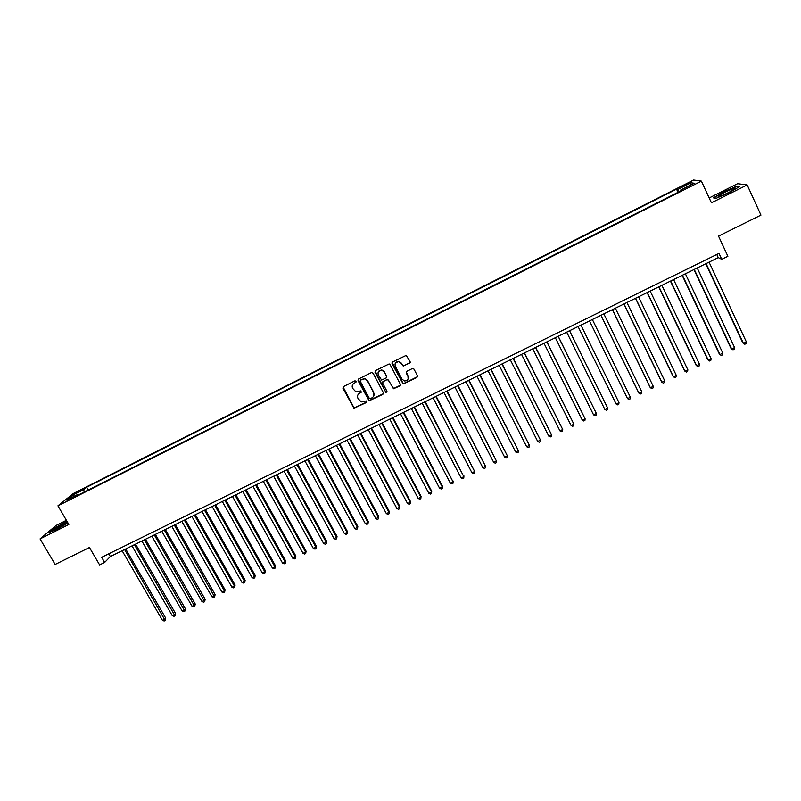 <?xml version="1.0" encoding="UTF-8"?>
<svg xmlns="http://www.w3.org/2000/svg" width="801" height="801" viewBox="0 0 801 801"><rect width="100%" height="100%" fill="white"/><g stroke="black" fill="none" stroke-linecap="round" stroke-linejoin="round"><path stroke-width="1.2" d="M356.095 381.216L354.933 380.835L343.419 386.603L342.918 388.225L353.952 408.27L366.407 402.513L366.247 400.951L361.171 401.952L357.957 398.377C357.056 396.175 357.596 394.452 359.589 393.191L361.081 392.45L360.891 390.868L355.974 391.939L352.62 388.315C351.709 386.102 352.26 384.37 354.252 383.098L355.744 382.357L356.095 381.216M684.605 184.891L681.481 186.723L688.97 183.279L684.605 184.891M409.561 363.253L410.092 361.601L406.197 355.374L392.54 362.012L392.009 363.654L403.163 383.979L416.931 377.441L417.461 375.799L413.997 369.121L412.325 368.57L406.758 371.344L406.227 372.986L407.949 376.29C408.72 379.284 407.559 380.835 404.445 380.966L402.072 379.213L395.314 366.257C394.513 363.394 395.604 361.812 398.578 361.521L401.191 363.314L403.283 366.147L410.172 362.543M66.403 520.3L56.05 525.486L40.05 538.903L55.149 564.465L89.442 547.494L99.614 564.905L104.651 562.432L101.667 557.316L718.988 253.396L721.741 259.304L727.879 256.29L718.517 236.115L760.95 215.109L747.173 184.931L737.631 183.689L709.175 197.957M40.05 538.903L68.846 524.485L57.932 505.821L701.376 181.106L711.428 202.823L747.173 184.931M373.066 373.136L371.404 372.595L358.548 379.023L358.037 380.655L369.111 400.79L382.848 394.352L383.369 392.73L373.066 373.136M375.499 370.543L389.136 363.954L390.087 364.615L400.37 384.29L399.839 385.922L393.491 388.765L388.485 380.175L386.823 379.624L383.158 381.446L382.638 383.078L386.973 391.349L386.022 392.55L374.978 372.175L375.499 370.543M76.626 492.895L83.214 489.151L79.119 490.893L74.693 493.556L76.626 492.895M57.932 505.821L73.422 493.466L693.626 180.015L701.376 181.106M678.036 192.34L676.545 189.146L86.548 487.298L83.775 489.541L84.135 492.094M676.545 189.146L677.846 189.416L691.033 182.758L694.137 183.239L680.72 190.017L682.082 190.298L74.713 496.85L77.617 494.517L66.603 500.074L72.911 495.028L83.775 489.541M104.651 562.432L110.338 556.545L718.247 257.622L721.741 259.304M108.756 553.821L110.338 556.545M716.785 254.478L718.247 257.622M88.16 490.072L86.548 487.298M78.348 495.018L77.617 494.517M680.72 190.017L680.99 190.848M679.248 191.729L677.846 189.416M74.423 496.119L72.911 495.028M691.033 182.758L690.442 185.111M66.944 521.221L53.857 528.43L49.071 532.455L56.22 529.691L67.975 522.993M736.8 186.152L723.784 191.789L713.431 197.867L715.964 198.408L729.14 192.731L739.623 186.553L737.03 186.643M356.135 381.937L352.83 384.33M358.097 394.523L361.491 391.999M343.058 386.873L354.102 408.009L366.828 402.032M358.157 379.344L369.241 400.54L383.439 393.681M360.55 379.954L360.19 381.096L369.251 398.237L370.412 398.618L371.984 397.837C373.987 396.575 374.528 394.843 373.636 392.64L367.449 380.906L364.695 378.833L360.3 380.145M373.717 396.074L373.636 392.64M360.69 379.714L364.835 378.603L367.579 380.665L373.767 392.39M382.698 381.857L387.724 379.284L393.601 388.515L400.46 385.201M375.068 370.903L385.571 391.859L387.043 391.969M384.15 371.904L381.687 370.132C378.633 370.332 377.511 371.894 378.302 374.828L381.566 380.024L386.022 378.102L386.543 376.46L384.27 371.674L381.807 369.912L378.392 371.634M386.603 377.451L386.543 376.46M384.27 371.674L386.663 376.23M395.334 363.183L398.688 361.311L401.291 363.103L403.384 365.927L409.651 363.033M408.13 378.903L407.949 376.29M406.247 371.834L408.049 376.059M392.069 362.422L403.263 383.749L417.561 376.66M122.132 550.748L162.473 620.395L164.926 619.233L165.707 618.142L125.707 548.985M165.707 618.142L165.156 620.525L124.596 549.536M165.156 620.525L164.175 620.985L162.473 620.395M67.404 522.012L54.118 529.701L58.333 528.209L67.684 522.492M49.962 532.114L54.198 528.55L67.084 521.471M718.928 195.774L718.497 196.255C717.506 197.817 730.642 192.01 733.886 189.436L734.217 189.176C737.831 186.202 721.911 193.091 718.928 195.774M716.034 198.378L713.941 197.927L723.974 192.04L736.59 186.583L738.993 186.923M728.499 192.57L725.356 194.082M132.005 545.892L172.295 615.709L174.758 614.537L175.529 613.456L135.569 544.139M175.529 613.456L174.988 615.839L134.468 544.68M174.988 615.839L174.007 616.309L172.295 615.709M141.897 541.025L182.157 611.013L184.631 609.831L185.371 608.76L145.452 539.273M185.371 608.76L184.851 611.143L144.38 539.804M184.851 611.143L183.86 611.614L182.157 611.013M151.84 536.139L192.05 606.297L194.533 605.115L195.254 604.044L155.374 534.397M195.254 604.044L194.733 606.427L154.323 534.918M194.733 606.427L193.742 606.898L192.05 606.297M161.802 531.233L201.982 601.561L204.465 600.37L205.166 599.318L165.326 529.501M205.166 599.318L204.655 601.691L164.305 530.012M204.655 601.691L203.664 602.172L201.982 601.561M171.804 526.317L211.935 596.815L214.428 595.624L215.109 594.572L175.309 524.595M215.109 594.572L214.618 596.945L174.308 525.086M214.618 596.945L213.617 597.426L211.935 596.815M181.837 521.381L221.927 592.049L224.43 590.858L225.081 589.816L185.331 519.669M225.081 589.816L224.6 592.189L224.43 590.858L184.35 520.149M224.6 592.189L223.609 592.67L221.927 592.049M191.91 516.435L231.95 587.263L234.463 586.072L235.094 585.04L195.384 514.723M235.094 585.04L234.623 587.413L234.463 586.072L194.423 515.193M234.623 587.413L233.622 587.894L231.95 587.263M202.002 511.469L242.002 582.467L244.525 581.266L245.136 580.254L205.467 509.766M245.136 580.254L244.685 582.617L244.525 581.266L204.535 510.227M244.685 582.617L243.674 583.098L242.002 582.467M212.135 506.482L252.095 577.661L254.628 576.45L255.209 575.448L215.589 504.79M255.209 575.448L254.768 577.811L254.628 576.45L214.678 505.241M254.768 577.811L253.757 578.292L252.095 577.661M222.308 501.486L262.217 572.835L264.751 571.624L265.311 570.622L225.742 499.794M265.311 570.622L264.891 572.985L264.751 571.624L224.851 500.235M264.891 572.985L263.879 573.466L262.217 572.835M232.51 496.47L272.38 567.989L274.923 566.778L275.454 565.786L235.925 494.788M275.454 565.786L275.043 568.149L274.923 566.778L235.063 495.208M275.043 568.149L274.032 568.63L272.38 567.989M242.743 491.434L282.563 563.133L285.116 561.912L285.637 560.93L246.147 489.761M285.637 560.93L285.236 563.293L285.116 561.912L245.316 490.172M285.236 563.293L284.215 563.774L282.563 563.133M253.016 486.387L292.786 558.257L295.349 557.035L295.839 556.064L256.41 484.715M295.839 556.064L295.459 558.417L295.349 557.035L255.589 485.116M295.459 558.417L294.428 558.908L292.786 558.257M263.329 481.321L303.048 553.361L305.622 552.139L306.082 551.178L266.693 479.659M306.082 551.178L305.712 553.531L305.622 552.139L265.902 480.049M305.712 553.531L304.68 554.022L303.048 553.361M273.662 476.235L313.341 548.455L315.924 547.223L316.365 546.272L277.026 474.582M316.365 546.272L316.005 548.625L315.924 547.223L276.255 474.953M316.005 548.625L314.973 549.116L313.341 548.455M284.045 471.128L323.664 543.529L326.257 542.297L326.678 541.356L287.379 469.486M326.678 541.356L326.327 543.699L326.257 542.297L286.638 469.847M326.327 543.699L325.296 544.199L323.664 543.529M294.448 466.012L334.027 538.582L336.63 537.351L337.021 536.42L297.772 464.38M337.021 536.42L336.69 538.763L336.63 537.351L297.061 464.73M336.69 538.763L335.649 539.263L334.027 538.582M304.901 460.875L344.43 533.626L347.033 532.385L347.404 531.474L308.205 459.243M347.404 531.474L347.083 533.806L347.033 532.385L307.514 459.584M347.083 533.806L346.042 534.307L344.43 533.626M315.374 455.719L354.853 528.65L357.466 527.408L357.817 526.507L318.668 454.097M357.817 526.507L357.506 528.84L357.466 527.408L318.007 454.427M357.506 528.84L356.465 529.341L354.853 528.65M325.897 450.552L365.326 523.664L367.949 522.412L368.27 521.521L329.171 448.94M368.27 521.521L367.969 523.854L367.949 522.412L328.53 449.251M367.969 523.854L366.928 524.355L365.326 523.664M336.45 445.356L375.829 518.658L378.452 517.396L378.753 516.515L339.704 443.754M378.753 516.515L378.472 518.848L378.452 517.396L339.093 444.054M378.472 518.848L377.421 519.348L375.829 518.658M347.033 440.149L386.362 513.631L389.006 512.37L389.276 511.499L350.277 438.558M389.276 511.499L389.006 513.821L389.006 512.37L349.687 438.848M389.006 513.821L387.954 514.332L386.362 513.631M357.667 434.923L396.936 508.585L399.589 507.323L399.829 506.462L360.891 433.341M399.829 506.462L399.579 508.785L399.589 507.323L360.32 433.621M399.579 508.785L398.518 509.296L396.936 508.585M368.32 429.686L407.549 503.529L410.202 502.257L410.422 501.406L371.534 428.104M410.422 501.406L410.182 503.729L410.202 502.257L370.993 428.375M410.182 503.729L409.121 504.24L407.549 503.529M379.023 424.42L418.192 498.452L420.855 497.181L421.046 496.34L382.217 422.858M421.046 496.34L420.825 498.663L420.855 497.181L381.707 423.108M420.825 498.663L419.764 499.163L418.192 498.452M389.757 419.143L428.865 493.356L431.549 492.084L431.719 491.253L392.931 417.581M431.719 491.253L431.509 493.566L431.549 492.084L392.45 417.822M431.509 493.566L430.437 494.077L428.865 493.356M400.53 413.847L439.589 488.25L442.272 486.968L442.412 486.147L403.684 412.295M442.412 486.147L442.222 488.46L442.272 486.968L403.233 412.525M442.222 488.46L441.151 488.97L439.589 488.25M411.344 408.53L450.342 483.123L453.036 481.832L414.477 406.988M453.156 481.031L452.976 483.333L453.036 481.832L414.047 407.198M452.976 483.333L451.894 483.854L450.342 483.123M422.187 403.203L461.136 477.977L463.839 476.685L425.311 401.661M463.929 475.894L463.759 478.197L463.839 476.685L424.9 401.862M463.759 478.197L462.678 478.708L461.136 477.977M433.071 397.847L471.959 472.81L474.673 471.519L436.175 396.315M474.733 470.738L474.582 473.041L474.673 471.519L435.794 396.505M474.582 473.041L473.501 473.551L471.959 472.81M443.994 392.48L482.823 467.634L485.546 466.332L447.078 390.958M482.823 467.634L484.365 468.375L485.446 467.854L485.546 466.332L446.728 391.128M454.948 387.083L493.726 462.427L496.46 461.126L458.022 385.581M493.726 462.427L495.258 463.188L496.35 462.668L496.46 461.126L457.701 385.742M465.952 381.676L504.67 457.211L507.403 455.909L469.006 380.175M504.67 457.211L506.192 457.972L507.283 457.451L507.403 455.909L468.705 380.325M476.985 376.25L515.644 451.974L518.397 450.663L480.019 374.758M515.644 451.974L517.156 452.745L518.257 452.215L518.397 450.663L479.749 374.888M488.059 370.803L526.658 446.728L529.421 445.406L491.073 369.321M526.658 446.728L528.169 447.499L529.271 446.968L529.421 445.406L490.833 369.441M499.173 365.336L537.711 441.451L540.485 440.139L502.177 363.864M537.711 441.451L539.213 442.232L540.325 441.701L540.485 440.139L501.957 363.974M510.327 359.859L548.805 436.165L551.579 434.843L513.311 358.387M548.805 436.165L550.297 436.945L551.408 436.415L551.579 434.843L513.121 358.488M521.521 354.352L559.929 430.858L562.723 429.526L524.475 352.901M559.929 430.858L561.421 431.649L562.542 431.118L562.723 429.526L524.325 352.971M532.755 348.835L571.103 425.531L573.896 424.2L535.689 347.384M571.103 425.531L572.585 426.322L573.706 425.792L573.896 424.2L535.569 347.444M544.019 343.289L582.307 420.185L585.12 418.853L546.943 341.857M582.307 420.185L583.789 420.986L584.91 420.455L585.12 418.853L546.843 341.897M555.333 337.732L593.551 414.828L596.375 413.476L558.237 336.3M593.551 414.828L595.023 415.629L596.154 415.088L596.375 413.476L558.167 336.33M566.687 332.145L604.845 409.441L607.669 408.089L569.561 330.723M604.845 409.441L606.307 410.252L607.438 409.712L607.669 408.089L569.531 330.743M618.712 402.062L580.935 325.136L618.712 402.062M578.072 326.548L616.169 404.044L619.003 402.683L618.762 404.315L617.621 404.855L616.169 404.044M589.496 320.931L627.533 398.618L630.377 397.266L592.37 319.519M589.506 320.921L627.533 398.618L628.985 399.439L630.117 398.898L630.377 397.266M600.93 315.304L638.587 392.58L638.938 393.181L641.791 391.819L603.854 313.872M600.98 315.284L638.938 393.181L640.379 394.012L641.521 393.461L641.791 391.819M612.415 309.657L650.001 387.133L650.382 387.724L653.256 386.352L615.378 308.205M612.485 309.617L650.382 387.724L651.824 388.555L652.965 388.014L653.256 386.352M623.939 303.99L661.466 381.666L661.866 382.247L664.75 380.875L626.943 302.518M624.039 303.939L661.866 382.247L663.298 383.088L664.45 382.538L664.75 380.875M635.503 298.302L672.96 376.18L673.391 376.75L676.284 375.369L638.547 296.811M635.634 298.242L673.391 376.75L674.812 377.601L675.974 377.051L676.284 375.369M647.108 292.595L684.495 370.683L684.965 371.233L687.859 369.852L650.192 291.083M647.278 292.515L684.965 371.233L686.377 372.085L687.538 371.534L687.859 369.852M658.752 286.868L696.069 365.156L696.57 365.697L699.483 364.315L661.876 285.336M658.953 286.778L696.57 365.697L697.981 366.558L699.143 366.007L699.483 364.315M670.447 281.121L707.694 359.609L708.224 360.14L711.138 358.748L673.611 279.569M670.677 281.011L708.224 360.14L709.616 361.011L710.787 360.45L711.138 358.748M682.182 275.354L719.348 354.052L719.909 354.563L722.842 353.171L685.386 273.772M682.432 275.224L719.909 354.563L721.3 355.444L722.472 354.883L722.842 353.171M693.946 269.567L731.053 348.475L731.643 348.976L734.587 347.574L697.2 267.965M694.237 269.416L731.643 348.976L733.025 349.847L734.207 349.286L734.587 347.574M705.761 263.759L742.797 342.868L743.418 343.359L746.372 341.947L709.055 262.137M706.092 263.599L743.418 343.359L744.8 344.24L745.971 343.679L746.372 341.947M79.449 491.464L79.119 490.893M54.949 529.701L54.118 529.701M719.588 196.325L718.497 196.255"/></g></svg>

